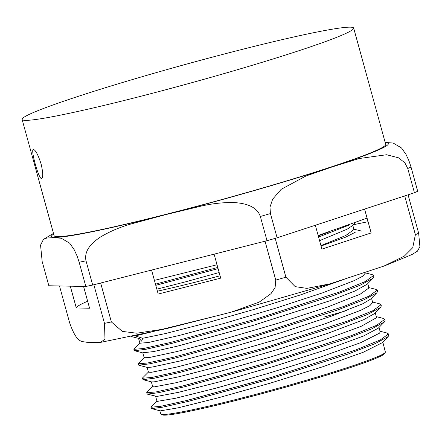 <?xml version="1.0" encoding="UTF-8"?>
<svg xmlns="http://www.w3.org/2000/svg" width="442" height="442" viewBox="0 0 442 442"><rect width="100%" height="100%" fill="white"/><g stroke="black" fill="none" stroke-linecap="round" stroke-linejoin="round"><path stroke-width="0.66" d="M361.771 231.127L353.578 229.105M138.39 363.374L138.142 363.805L147.738 362.97L174.214 357.064L259.537 333.738L343.782 306.444L369.07 296.134L377.253 290.112L376.816 289.582L368.584 287.532M140.097 342.931L133.876 349.346L143.534 348.495L170.087 342.572L255.575 319.207L339.964 291.864L365.296 281.543L373.518 275.504L372.28 274.648L365.026 272.808M155.783 285.322L218.094 268.625M318.583 237.056L348.445 225.326M354.965 222.95L351.965 226L346.992 229.271L319.577 240.652M219.166 272.526L185.441 281.858L156.838 289.173M155.457 284.151L217.768 267.454M318.262 235.879L329.008 231.956M320.936 245.608L345.793 235.503L353.926 229.58L352.793 225.16M151.153 406.789L150.904 407.215L160.501 406.358L186.822 400.474L271.559 377.302L355.235 350.174L380.347 339.931L388.501 333.942L386.861 332.97M146.943 392.281L146.645 392.739L156.225 391.899L182.596 386.01L267.543 362.783L351.429 335.594L376.601 325.329L384.75 319.328L383.076 318.356M142.689 377.805L142.396 378.275L151.971 377.435L178.397 371.54L263.537 348.263L347.616 321.014L372.844 310.726L381.004 304.72L379.391 303.759M152.142 407.502L151.23 408.386L151.551 408.596L162.744 407.165L188.447 401.33L267.935 379.639L348.539 353.887L375.462 343.495L388.148 336.561L388.822 335.113L388.413 334.594M146.645 392.739L147.302 394.131L158.545 392.695L184.331 386.838L264.018 365.092L344.782 339.285L371.733 328.881L384.402 321.942L385.076 320.5L384.75 319.328M142.396 378.275L143.053 379.661L154.308 378.225L180.143 372.363L260.012 350.572L340.953 324.71L367.965 314.284L380.65 307.339L381.33 305.892L381.004 304.72M138.142 363.805L138.794 365.197L150.053 363.76L175.916 357.898L255.94 336.069L337.058 310.162L364.158 299.709L376.888 292.742L377.578 291.289L377.253 290.112M346.224 278.532L300.449 294.93L252.89 309.759L205.022 323.384L165.833 333.461L142.7 338.285L141.633 341.158L139.374 338.572L131.451 336.572M139.374 338.572L131.484 336.566M376.882 292.742L370.716 299.024L362.954 303.693L330.572 316.45L281.388 332.588L226.989 348.583L180.176 360.965L151.976 367.103L147.302 367.429L138.794 365.197M380.656 307.339L374.49 313.616L363.534 319.759L328.296 333.157L277.736 349.456L223.757 365.114L179.076 376.722L154.208 381.838L151.562 381.899L143.053 379.661M384.413 321.942L378.247 328.218L363.656 335.937L325.737 349.909L274.046 366.308L220.751 381.551L178.397 392.347L156.96 396.43L147.308 394.131M388.153 336.561L381.993 342.837L363.341 352.213L322.936 366.705L270.36 383.12L217.994 397.894L178.159 407.828L160.247 410.872L151.551 408.601M139.943 343.219L148.65 342.467L178.866 335.555L224.486 323.334L275.979 308.118L322.583 292.853L354.55 280.482L362.733 276.189L365.153 273.3M382.794 342.02L385.352 351.976A116.495 6.542 164.6 0 1 385.264 352.379A116.495 6.542 164.6 0 1 274.775 389.209A116.495 6.542 164.6 0 1 161.01 414.148A116.495 6.542 164.6 0 1 160.728 413.845L159.827 410.773M156.976 401.093L157.485 401.347L175.623 398.242L215.63 388.253L268.09 373.446L320.665 357.02L361.003 342.539L379.595 333.141L380.175 331.826L379.043 327.406M148.473 372.181L151.297 372.324L175.971 367.269L220.547 355.705L274.532 340.064L325.24 323.737L360.749 310.278L369.91 305.61L372.65 302.505M151.308 381.833L152.728 386.651L154.159 386.899L175.601 382.822L217.978 372.026L271.305 356.771L323.063 340.362L361.07 326.367L376.369 317.792L376.407 317.141M144.219 357.716L148.899 357.617L176.717 351.605L223.315 339.307L277.731 323.334L327.179 307.157L360.026 294.289L368.926 288.007L367.794 283.582M135.368 335.732A15.105 4.039 74.4 0 1 135.39 335.92L142.7 338.285M133.887 349.34L134.534 350.733L145.843 349.291L171.761 343.412L251.929 321.549L333.202 295.599L360.352 285.123L373.136 278.145L373.822 276.681L373.501 275.51M135.39 335.92L220.608 314.881M367.125 284.267L354.904 291.051L329.362 300.947L253.028 325.423L177.833 346.036L153.567 351.589L142.755 352.782M41.051 163.844C43.04 172.319 43.239 177.203 41.659 178.48C39.012 180.248 30.387 149.363 33.327 149.451C35.498 149.882 38.073 154.678 41.051 163.844M161.01 414.148L162.264 414.845A115.467 6.481 -15.4 0 0 275.029 390.12A115.467 6.481 -15.4 0 0 384.546 353.617L385.264 352.379M260.338 216.47L267.012 240.697L92.687 285.051L86.013 260.824C83.665 249.89 93.118 241.78 100.975 236.708C110.506 231.094 121.114 226.685 132.804 223.481L166.507 214.442L200.447 206.27C212.259 203.491 223.746 202.281 234.917 202.629C244.354 203.298 256.747 205.85 260.338 216.47A199.845 11.221 -15.4 0 0 270.438 213.574L269.979 207.16L272.642 199.209L281.118 189.369L305.908 176.01L332.434 166.833L359.197 158.523L386.628 154.744L398.667 157.849L404.905 162.883L407.762 168.507L414.436 192.734L277.112 237.802L270.438 213.574M79.162 262.239L85.836 286.471L48.841 285.759L42.167 261.531L40.559 245.111L43.41 239.476L46.94 237.978L53.996 237.68L61.294 238.249L69.654 243.177L74.195 249.702L77.184 256.216L79.162 262.239A199.845 11.221 -15.4 0 0 86.013 260.824M414.436 192.734A199.845 11.221 164.6 0 0 417.69 191.253L411.016 167.021L409.032 160.998L406.049 154.485L401.502 147.959L393.148 143.031L385.17 142.446M92.687 285.051A199.845 11.221 164.6 0 1 85.836 286.471M277.112 237.802A199.845 11.221 164.6 0 1 267.012 240.697M353.672 28.095L385.706 144.385A171.96 9.652 164.6 0 1 222.481 199.359A171.96 9.652 164.6 0 1 54.134 235.713L22.1 119.423A171.96 9.652 164.6 0 1 169.827 68.764A171.96 9.652 164.6 0 1 350.291 27.155A171.96 9.652 164.6 0 1 353.672 28.095A171.96 9.652 164.6 0 1 190.447 83.063A171.96 9.652 164.6 0 1 22.1 119.423M364.589 209.094L371.158 232.94L321.903 249.106L315.334 225.254M214.11 254.161L220.713 278.14L158.186 294.052L151.578 270.068M353.119 224.829A169.794 9.531 164.6 0 1 368.07 221.713M83.566 286.427L89.571 308.223L76.3 307.969A169.794 9.531 164.6 0 1 87.649 301.234M157.396 291.184A127.268 7.144 -15.4 0 0 205.856 279.521L220.066 275.786M321.058 246.034L345.848 237.072L355.744 231.973M76.3 307.969L70.295 286.173M385.308 265.565L411.927 254.559L417.43 251.194L419.9 246.658L418.657 233.21L408.082 194.823M265.029 241.199L275.747 280.106L275.106 287.554L270.99 293.67L259.134 302.162L231.199 312.151L172.054 327.235L165.767 328.793L136.76 333.202L122.29 331.395L111.373 321.931L100.66 283.024M93.859 284.758L104.489 323.356L104.981 339.213L100.505 342.39L86.687 342.29C82.405 340.898 77.3 344.777 69.604 322.688L59.488 285.963M404.706 195.928L415.386 234.702L412.723 247.697L404.364 256.084L383.971 266.056L334.837 282.272L330.014 283.814L306.936 288.383L295.201 286.637L285.897 277.195L275.2 238.348M407.762 168.507A199.845 11.221 -15.4 0 0 411.016 167.021M385.247 142.722A174.678 9.807 164.6 0 1 222.519 199.502A174.678 9.807 164.6 0 1 53.675 234.056M418.657 233.21A189.027 10.614 164.6 0 1 415.386 234.702M111.373 321.931A189.027 10.614 164.6 0 1 104.489 323.356M285.897 277.195A189.027 10.614 164.6 0 1 275.747 280.106M324.323 316.975L346.412 310.638M150.904 407.215L151.23 408.386M388.501 333.942L388.822 335.113M365.18 273.399L364.921 272.399M139.948 343.252L138.534 338.434M156.982 401.115L155.567 396.303M372.678 302.61L371.54 298.184M148.468 372.186L147.048 367.363M376.429 317.218L375.291 312.798M144.368 357.396L138.324 363.446M372.534 302.024L379.645 303.825M148.628 371.866L142.584 377.91M152.882 386.336L146.838 392.386M376.275 316.632L383.38 318.428M157.131 400.811L151.087 406.855M380.026 331.24L387.115 333.036M134.534 350.733L143.042 352.965M373.131 278.145L366.971 284.416M144.208 357.716L142.794 352.904M53.488 233.376L43.874 239.133M164.087 329.185L100.765 342.351M232.785 311.726L328.749 284.2M154.418 280.377L217.022 264.747M318.146 235.47L367.081 218.121"/></g></svg>
